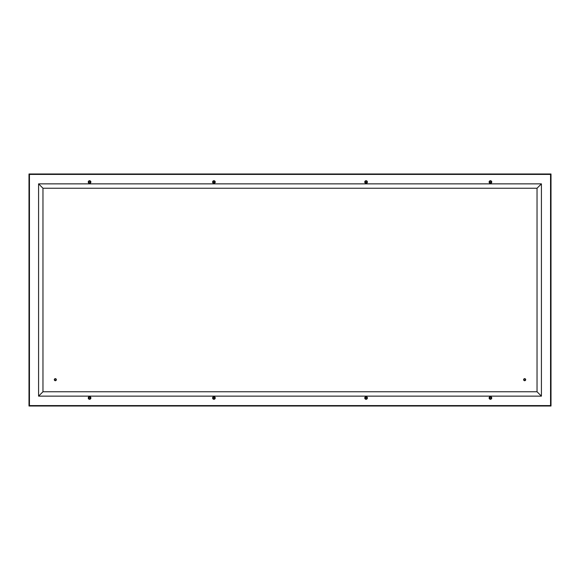 <?xml version="1.0" encoding="UTF-8"?>
<svg xmlns="http://www.w3.org/2000/svg" width="580" height="580" viewBox="0 0 580 580"><rect width="100%" height="100%" fill="white"/><g stroke="black" fill="none" stroke-linecap="round" stroke-linejoin="round"><path stroke-width="0.87" d="M490.434 396.655A1.319 1.319 0 0 1 491.572 398.627A1.319 1.319 0 0 1 489.288 398.627A1.319 1.319 0 0 1 490.434 396.655M366.074 396.655A1.319 1.319 0 0 1 367.22 398.627A1.319 1.319 0 0 1 364.936 398.627A1.319 1.319 0 0 1 366.074 396.655M490.434 180.713A1.319 1.319 0 0 1 491.572 182.685A1.319 1.319 0 0 1 489.288 182.685A1.319 1.319 0 0 1 490.434 180.713M366.074 180.713A1.319 1.319 0 0 1 367.22 182.685A1.319 1.319 0 0 1 364.936 182.685A1.319 1.319 0 0 1 366.074 180.713M89.567 396.655A1.319 1.319 0 0 1 90.712 398.627A1.319 1.319 0 0 1 88.428 398.627A1.319 1.319 0 0 1 89.567 396.655M213.926 396.655A1.319 1.319 0 0 1 215.064 398.627A1.319 1.319 0 0 1 212.78 398.627A1.319 1.319 0 0 1 213.926 396.655M89.567 180.713A1.319 1.319 0 0 1 90.712 182.685A1.319 1.319 0 0 1 88.428 182.685A1.319 1.319 0 0 1 89.567 180.713M213.926 180.713A1.319 1.319 0 0 1 215.064 182.685A1.319 1.319 0 0 1 212.78 182.685A1.319 1.319 0 0 1 213.926 180.713M551 406.014L29 406.014L29 173.985L551 173.985L551 406.014M550.558 405.579L29.442 405.579L29.442 174.421L550.558 174.421L550.558 405.579M491.245 397.648L491.05 398.59L490.441 398.844L489.556 397.967A0.877 0.877 0 0 1 490.434 397.09A0.877 0.877 0 0 1 491.311 397.967A0.877 0.877 0 0 1 490.434 398.844A0.877 0.877 0 0 1 489.556 397.967L489.803 397.358M489.81 397.351L490.593 397.104L491.245 397.634M491.166 397.967A0.732 0.732 0 0 1 490.064 398.605A0.732 0.732 0 0 1 490.064 397.336A0.732 0.732 0 0 1 491.166 397.967M366.894 397.648L366.698 398.59L366.089 398.844L365.197 397.967A0.877 0.877 0 0 1 366.074 397.09A0.877 0.877 0 0 1 366.951 397.967A0.877 0.877 0 0 1 366.074 398.844A0.877 0.877 0 0 1 365.197 397.967L366.074 397.09L366.886 397.634M366.806 397.967A0.732 0.732 0 0 1 365.712 398.605A0.732 0.732 0 0 1 365.712 397.336A0.732 0.732 0 0 1 366.806 397.967M491.311 182.033L490.434 182.91L489.556 182.033A0.877 0.877 0 0 1 490.434 181.156A0.877 0.877 0 0 1 491.311 182.033A0.877 0.877 0 0 1 490.434 182.91A0.877 0.877 0 0 1 489.556 182.033L489.803 181.417M489.81 181.409L490.673 181.185L491.245 181.692M491.166 182.033A0.732 0.732 0 0 1 490.064 182.664A0.732 0.732 0 0 1 490.064 181.395A0.732 0.732 0 0 1 491.166 182.033M366.951 182.033L366.074 182.91L365.197 182.033A0.877 0.877 0 0 1 366.074 181.156A0.877 0.877 0 0 1 366.951 182.033A0.877 0.877 0 0 1 366.074 182.91A0.877 0.877 0 0 1 365.197 182.033L365.741 181.221M366.074 181.156L366.886 181.692M366.806 182.033A0.732 0.732 0 0 1 365.712 182.664A0.732 0.732 0 0 1 365.712 181.395A0.732 0.732 0 0 1 366.806 182.033M90.19 398.59L89.262 398.793L88.689 397.967A0.877 0.877 0 0 1 89.567 397.09A0.877 0.877 0 0 1 90.444 397.967A0.877 0.877 0 0 1 89.567 398.844A0.877 0.877 0 0 1 88.689 397.967L89.567 397.09L90.378 397.634M90.386 397.648L90.197 398.583M90.299 397.967A0.732 0.732 0 0 1 89.204 398.605A0.732 0.732 0 0 1 89.204 397.336A0.732 0.732 0 0 1 90.299 397.967M213.926 398.844L213.048 397.967A0.877 0.877 0 0 1 213.926 397.09A0.877 0.877 0 0 1 214.803 397.967A0.877 0.877 0 0 1 213.926 398.844A0.877 0.877 0 0 1 213.048 397.967L213.926 397.09L214.738 397.634M214.738 397.648L214.259 398.779M214.658 397.967A0.732 0.732 0 0 1 213.556 398.605A0.732 0.732 0 0 1 213.556 397.336A0.732 0.732 0 0 1 214.658 397.967M90.19 182.649L89.262 182.852L88.689 182.033A0.877 0.877 0 0 1 89.567 181.156A0.877 0.877 0 0 1 90.444 182.033A0.877 0.877 0 0 1 89.567 182.91A0.877 0.877 0 0 1 88.689 182.033L89.226 181.221L90.378 181.692M90.444 182.033L90.197 182.642M90.299 182.033A0.732 0.732 0 0 1 89.204 182.664A0.732 0.732 0 0 1 89.204 181.395A0.732 0.732 0 0 1 90.299 182.033M214.803 182.033L213.926 182.91L213.048 182.033A0.877 0.877 0 0 1 213.926 181.156A0.877 0.877 0 0 1 214.803 182.033A0.877 0.877 0 0 1 213.926 182.91A0.877 0.877 0 0 1 213.048 182.033L213.578 181.221L214.738 181.692M214.658 182.033A0.732 0.732 0 0 1 213.556 182.664A0.732 0.732 0 0 1 213.556 181.395A0.732 0.732 0 0 1 214.658 182.033M537.029 391.754L42.971 391.754L38.584 396.14L541.415 396.14L537.029 391.754L541.415 396.14L541.415 183.86L38.584 183.86L42.971 188.246L537.029 188.246L541.415 183.86L537.029 188.246L537.029 391.754M42.971 391.754L42.971 188.246L38.584 183.86L38.584 396.14L42.971 391.754M525.545 379.639A0.877 0.877 0 0 1 524.262 380.465A0.877 0.877 0 0 1 524.189 378.943A0.877 0.877 0 0 1 525.545 379.639M525.69 379.632A1.022 1.022 0 0 1 524.197 380.596A1.022 1.022 0 0 1 524.11 378.82A1.022 1.022 0 0 1 525.69 379.632M525.393 379.646A0.732 0.732 0 0 1 524.335 380.335A0.732 0.732 0 0 1 524.269 379.066A0.732 0.732 0 0 1 525.393 379.646M56.209 379.639A0.877 0.877 0 0 1 54.933 380.465A0.877 0.877 0 0 1 54.861 378.943A0.877 0.877 0 0 1 56.209 379.639M56.354 379.632A1.022 1.022 0 0 1 54.868 380.596A1.022 1.022 0 0 1 54.781 378.82A1.022 1.022 0 0 1 56.354 379.632M56.064 379.646A0.732 0.732 0 0 1 54.998 380.335A0.732 0.732 0 0 1 54.941 379.066A0.732 0.732 0 0 1 56.064 379.646"/></g></svg>
